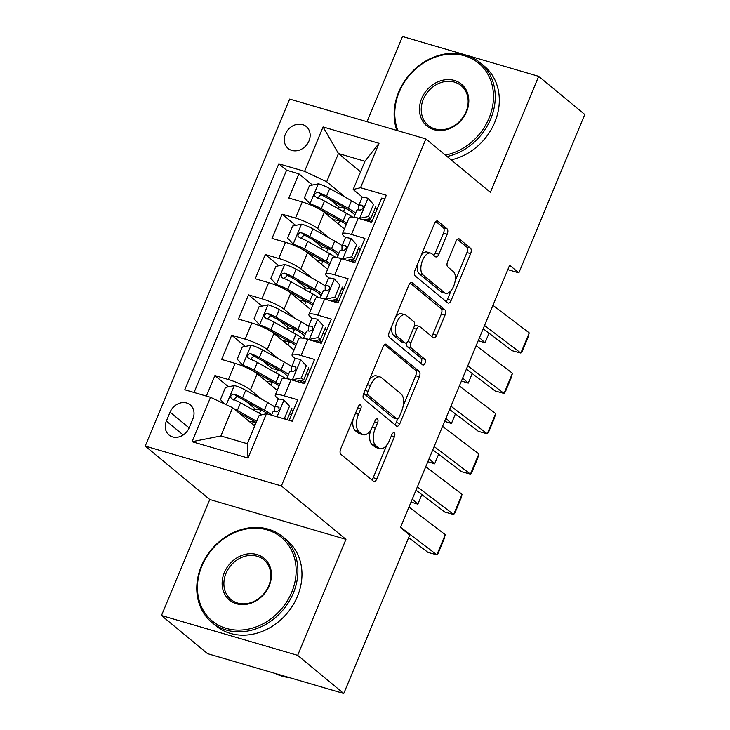 <?xml version="1.0" encoding="UTF-8"?>
<svg xmlns="http://www.w3.org/2000/svg" width="730" height="730" viewBox="0 0 730 730"><rect width="100%" height="100%" fill="white"/><g stroke="black" fill="none" stroke-linecap="round" stroke-linejoin="round"><path stroke-width="1.09" d="M360.638 405.013A3.057 1.542 106.3 0 0 360.337 404.858A3.057 1.542 106.3 0 0 358.211 406.738L340.7 448.822A4.362 2.208 106.3 0 0 340.855 454.279L373.441 481.243A4.362 2.208 106.3 0 0 373.86 481.471A4.362 2.208 106.3 0 0 376.899 478.78L394.41 436.704A3.057 1.542 106.3 0 0 394.3 432.881A3.057 1.542 106.3 0 0 393.999 432.726A3.057 1.542 106.3 0 0 391.882 434.605L389.61 440.053A13.961 7.063 106.3 0 1 379.901 448.658A13.961 7.063 106.3 0 1 378.541 447.928L375.831 445.683A13.961 7.063 106.3 0 1 375.311 428.218L377.583 422.77A3.057 1.542 106.3 0 0 377.465 418.947A3.057 1.542 106.3 0 0 377.173 418.792A3.057 1.542 106.3 0 0 375.047 420.672L372.784 426.119A13.961 7.063 106.3 0 1 363.065 434.733A13.961 7.063 106.3 0 1 361.715 433.994L358.996 431.749A13.961 7.063 106.3 0 1 358.476 414.284L360.748 408.837A3.057 1.542 106.3 0 0 360.638 405.013M285.43 134.055A14.226 11.99 -50.4 0 0 288.14 148.464A14.226 11.99 -50.4 0 0 308.991 140.945A14.226 11.99 -50.4 0 0 306.281 126.546A14.226 11.99 -50.4 0 0 285.43 134.055M447.18 234.23A4.362 2.208 106.3 0 0 447.015 228.764L437.881 221.199A4.362 2.208 106.3 0 0 437.452 220.971A4.362 2.208 106.3 0 0 434.423 223.663L414.969 270.401A4.362 2.208 106.3 0 0 415.124 275.858L447.709 302.822A4.362 2.208 106.3 0 0 448.129 303.05A4.362 2.208 106.3 0 0 451.167 300.358L470.622 253.629A4.362 2.208 106.3 0 0 470.458 248.163L459.416 239.029A4.362 2.208 106.3 0 0 458.997 238.801A4.362 2.208 106.3 0 0 455.958 241.493L447.636 261.495A4.362 2.208 106.3 0 0 447.791 266.952L453.266 271.487A11.671 5.904 106.3 0 1 454.142 284.928A11.671 5.904 106.3 0 1 445.583 293.287A11.671 5.904 106.3 0 1 444.451 292.675L422.998 274.918A11.671 5.904 106.3 0 1 422.123 261.477A11.671 5.904 106.3 0 1 430.691 253.118A11.671 5.904 106.3 0 1 431.822 253.73L435.399 256.686A4.362 2.208 106.3 0 0 435.819 256.914A4.362 2.208 106.3 0 0 438.858 254.223L447.18 234.23L443.502 233.153A4.362 2.208 106.3 0 0 443.338 227.687L435.865 221.5M490.387 192.337L538.676 76.331L584.776 114.491L518.857 272.856L509.631 265.227L400.46 527.498L409.685 535.127L343.757 693.5L297.657 655.348L345.947 539.342L281.406 485.924L425.855 138.919L490.387 192.337M386.608 344.377A4.362 2.208 106.3 0 0 386.179 344.149A4.362 2.208 106.3 0 0 383.15 346.841L363.695 393.57A4.362 2.208 106.3 0 0 363.859 399.027L396.436 426.001A4.362 2.208 106.3 0 0 396.855 426.229A4.362 2.208 106.3 0 0 399.894 423.537L419.349 376.799A4.362 2.208 106.3 0 0 419.184 371.342L385.705 344.113M389.327 331.986L408.782 285.248A4.362 2.208 106.3 0 1 411.82 282.565A4.362 2.208 106.3 0 1 412.24 282.793L444.826 309.757A4.362 2.208 106.3 0 1 444.981 315.214L436.659 335.216A4.362 2.208 106.3 0 1 433.62 337.908A4.362 2.208 106.3 0 1 433.2 337.68L419.987 326.739A4.362 2.208 106.3 0 0 419.567 326.511A4.362 2.208 106.3 0 0 416.529 329.203L411.008 342.47A4.362 2.208 106.3 0 0 411.163 347.927L424.924 359.315A3.057 1.542 106.3 0 1 425.152 362.828A3.057 1.542 106.3 0 1 422.907 365.018A3.057 1.542 106.3 0 1 422.615 364.863L389.491 337.442A4.362 2.208 106.3 0 1 389.327 331.986M339.441 207.384L329.969 199.536M312.458 185.046L298.899 173.822L288.825 198.031L302.257 201.964L295.541 218.106A17.785 3.267 22.6 0 1 317.641 228.517L328.792 237.743M322.651 247.735L313.17 239.887M295.668 225.397L282.108 214.173L272.025 238.381L285.466 242.314L278.741 258.457A17.785 3.267 22.6 0 1 300.842 268.868L311.993 278.094M305.852 288.076L296.38 280.238M278.869 265.747L265.309 254.524L255.235 278.732L268.667 282.665L261.951 298.798A17.785 3.267 22.6 0 1 284.043 309.21L295.203 318.444M289.062 328.427L279.581 320.589M262.079 306.098L248.51 294.874L238.436 319.083L251.868 323.016L245.152 339.149A17.785 3.267 22.6 0 1 267.253 349.56L278.404 358.795M272.263 368.778L262.791 360.939M245.28 346.449L231.72 335.225L221.637 359.434L235.078 363.357A17.785 3.267 22.6 0 1 257.17 373.769L277.236 390.377M289.199 420.307L297.74 399.794L284.308 395.861A17.785 3.267 22.6 0 0 275.265 395.131A17.785 3.267 22.6 0 0 276.953 397.668L278.75 399.146M275.265 395.131L281.981 378.998A17.785 3.267 22.6 0 1 291.024 379.728L304.456 383.651L314.539 359.443L301.098 355.519A17.785 3.267 22.6 0 0 292.055 354.789A17.785 3.267 22.6 0 0 293.752 357.317L295.55 358.804M292.055 354.789L298.771 338.647A17.785 3.267 -157.4 0 1 307.814 339.377L321.255 343.31L331.329 319.092L317.897 315.168A17.785 3.267 22.6 0 0 308.854 314.438A17.785 3.267 22.6 0 0 310.551 316.966L312.34 318.453M308.854 314.438L315.57 298.296A17.785 3.267 -157.4 0 1 324.613 299.026L338.045 302.959L348.128 278.75L334.687 274.818A17.785 3.267 22.6 0 0 325.644 274.088A17.785 3.267 22.6 0 0 327.341 276.615L329.139 278.103M325.644 274.088L332.369 257.945A17.785 3.267 -157.4 0 1 341.412 258.675L354.844 262.608L364.918 238.4L351.486 234.467A17.785 3.267 22.6 0 0 342.443 233.737A17.785 3.267 22.6 0 0 344.14 236.264L345.938 237.752M302.257 201.964A17.785 3.267 -157.4 0 1 324.357 212.375L344.423 228.983M285.466 242.314A17.785 3.267 -157.4 0 1 307.558 252.726L327.624 269.334M268.667 282.665A17.785 3.267 -157.4 0 1 290.768 293.077L310.834 309.684M251.868 323.016A17.785 3.267 -157.4 0 1 273.969 333.427L294.035 350.035M189.198 427.725L192.893 418.847A13.779 11.616 -50.4 0 0 190.275 404.885A13.779 11.616 -50.4 0 0 170.072 412.167L166.376 421.046A13.779 11.616 -50.4 0 0 169.004 435.007A13.779 11.616 -50.4 0 0 189.198 427.725M281.406 485.924L145.224 446.085L289.664 99.088L425.855 138.919M298.899 173.822L286.571 170.218L278.823 163.812L184.772 389.765L210.532 397.302L232.633 407.714L254.743 426.01M278.823 163.812L304.593 171.34L323.071 126.956L379.016 143.326L360.538 187.71L386.307 195.248L292.246 421.201L266.477 413.664L248.008 458.048L192.063 441.687L210.532 397.302M360.255 249.605L358.512 248.163M343.456 289.956L341.713 288.514M326.666 330.307L324.923 328.856M309.867 370.657L308.124 369.207M228.481 386.8L214.921 375.567L228.353 379.5A17.785 3.267 22.6 0 1 250.454 389.911L261.614 399.146M293.077 410.999L291.325 409.557M384.765 198.943L381.717 198.049L371.643 222.258L358.202 218.325A17.785 3.267 -157.4 0 0 349.159 217.595L342.443 233.737M231.72 335.225L245.152 339.149M248.51 294.874L261.951 298.798M265.309 254.524L278.741 258.457M282.108 214.173L295.541 218.106M286.571 170.218L194.052 392.475M214.921 375.567L206.38 396.089M360.556 171.815L338.446 153.51L326.693 181.752L345.591 197.401M232.633 407.714L220.88 435.956L247.379 443.703L259.132 415.461L266.477 413.664M345.947 539.342L209.766 499.502L161.476 615.509L297.657 655.348M161.476 615.509L207.575 653.669L343.757 693.5M538.676 76.331L402.495 36.5L367.026 121.709M209.766 499.502L145.224 446.085M507.806 269.625L518.857 272.856M362.728 197.401L353.192 189.508L364.945 161.266L338.446 153.51L323.071 126.956M377.054 209.254L375.302 207.813M255.463 409.128L245.992 401.29M360.538 187.71L353.192 189.508M326.693 181.752L304.593 171.34M220.88 435.956L192.063 441.687M247.379 443.703L248.008 458.048M379.016 143.326L364.945 161.266M353.119 418.983A13.961 7.063 106.3 0 0 355.318 430.673L358.996 431.749M363.065 434.733L359.388 433.656A13.961 7.063 106.3 0 1 358.029 432.926L355.318 430.673M370.548 430.28A13.961 7.063 106.3 0 0 372.145 444.606L375.831 445.683M379.901 448.658L376.215 447.581A13.961 7.063 106.3 0 1 374.864 446.851L372.145 444.606M371.771 479.865A4.362 2.208 106.3 0 0 373.212 477.703L386.854 444.935M403.243 405.561L415.671 375.722A4.362 2.208 106.3 0 0 415.507 370.265L384.591 344.679M394.775 424.614A4.362 2.208 106.3 0 0 396.217 422.46L397.695 418.901M368.039 391.316A3.057 1.542 106.3 0 0 368.157 395.131L396.755 418.801A3.057 1.542 106.3 0 0 397.047 418.965A3.057 1.542 106.3 0 0 399.173 417.076L401.564 411.337A13.961 7.063 106.3 0 0 401.044 393.871L381.498 377.693A13.961 7.063 106.3 0 0 380.148 376.963A13.961 7.063 106.3 0 0 370.429 385.568L368.039 391.316L365.009 390.422M363.951 392.95A3.057 1.542 106.3 0 0 364.471 394.054L368.157 395.131M397.047 418.965L393.37 417.888A3.057 1.542 106.3 0 1 393.068 417.724L364.471 394.054M380.148 376.963L376.461 375.886A13.961 7.063 106.3 0 0 369.508 379.609M410.224 283.094L441.139 308.68L444.826 309.757M431.53 336.302A4.362 2.208 106.3 0 0 432.981 334.139L441.303 314.137A4.362 2.208 106.3 0 0 441.139 308.68M419.567 326.511L415.881 325.434A4.362 2.208 106.3 0 0 414.403 325.872M406.92 342.625A4.362 2.208 106.3 0 0 407.486 346.85L421.246 358.238L424.924 359.315M420.662 363.239A3.057 1.542 106.3 0 0 421.246 358.238M406.272 315.397A11.671 5.904 106.3 0 0 405.141 314.785A11.671 5.904 106.3 0 0 396.582 323.135A11.671 5.904 106.3 0 0 397.458 336.585L405.013 342.835A4.362 2.208 106.3 0 0 405.433 343.063A4.362 2.208 106.3 0 0 408.471 340.372L413.992 327.104A4.362 2.208 106.3 0 0 413.837 321.647L406.272 315.397M405.141 314.785L401.463 313.708A11.671 5.904 106.3 0 0 395.642 316.829M391.937 325.717A11.671 5.904 106.3 0 0 393.771 335.508L397.458 336.585M405.433 343.063L401.755 341.987A4.362 2.208 106.3 0 1 401.336 341.759L393.771 335.508M433.729 255.308A4.362 2.208 106.3 0 0 435.171 253.146L443.502 233.153M430.691 253.118L427.004 252.042A11.671 5.904 106.3 0 0 421.447 254.834M417.405 264.534A11.671 5.904 106.3 0 0 419.321 273.841L422.998 274.918M445.583 293.287L441.905 292.21A11.671 5.904 106.3 0 1 440.774 291.599L419.321 273.841M455.182 280.795L466.935 252.553A4.362 2.208 106.3 0 0 466.78 247.087L457.4 239.33M446.039 301.444A4.362 2.208 106.3 0 0 447.49 299.282L451.149 290.485M233.719 408.608A11.78 2.163 22.6 0 1 237.341 410.433L256.714 421.274M238.309 412.413L255.947 422.278A28.233 5.192 22.6 0 1 256.23 422.442M224.384 403.827L220.442 399.529L225.479 387.42L234.522 385.54A11.78 2.163 22.6 0 1 245.736 390.267L267.545 402.467A34.018 6.251 22.6 0 1 274.9 407.066M262.754 410.689A28.233 5.192 22.6 0 1 260.802 410.151A14.007 2.573 -157.4 0 0 253.867 409.63L253.657 410.114M254.341 422.314A2.664 1.351 106.3 0 0 254.177 421.292M254.341 425.672L255.591 422.661A14.007 2.573 -157.4 0 0 249.505 421.675M271.706 414.731A34.018 6.251 -157.4 0 0 264.36 410.132L242.552 397.932A11.78 2.163 -157.4 0 0 234.312 394.2L232.551 394.191L230.789 396.062L230.844 397.713L232.304 399.045A11.78 2.163 22.6 0 1 240.535 402.768L261.97 414.768M255.591 422.661A28.233 5.192 -157.4 0 0 256.084 422.798M233.408 399.958L236.967 396.399A6.004 1.104 22.6 0 1 239.349 397.567L261.157 409.776A28.233 5.192 22.6 0 1 267.937 414.092M283.14 418.536L284.481 418.263L289.518 406.154L283.842 399.967A11.78 2.163 -157.4 0 0 278.03 399.538L274.845 407.203A11.78 2.163 -157.4 0 0 274.809 407.367L274.781 411.656M283.842 399.967L289.518 406.154M289.564 413.791A28.233 5.192 -157.4 0 0 291.425 414.959M408.973 507.058L445.254 534.643L436.859 554.809L438.201 553.148L444.077 539.023L445.254 534.643M400.578 527.233L436.859 554.809L428.017 552.4L408.627 537.663M287.109 419.695L291.918 408.134M271.533 415.142L272.828 412.048A11.78 2.163 22.6 0 1 276.104 411.857C279.307 410.826 279.973 409.211 278.112 407.012A11.78 2.163 -157.4 0 0 274.845 407.203M278.705 407.294L279.134 407.851M284.481 418.263L285.74 419.294M201.891 566.024A54.248 45.716 -50.4 0 0 226.3 628.384A54.248 45.716 -50.4 0 0 291.699 592.295A54.248 45.716 -50.4 0 0 267.28 529.934A54.248 45.716 -50.4 0 0 201.891 566.024M293.351 593.07A55.58 46.839 129.6 0 1 211.91 622.434A55.58 46.839 129.6 0 1 201.334 566.161A55.58 46.839 129.6 0 1 282.784 536.805A55.58 46.839 129.6 0 1 293.351 593.07M224.338 572.594A27.119 22.858 129.6 0 1 257.033 554.544A27.119 22.858 129.6 0 1 269.242 585.725A27.119 22.858 129.6 0 1 236.547 603.774A27.119 22.858 129.6 0 1 224.338 572.594M268.695 585.861A25.787 21.736 -50.4 0 0 263.785 559.746A25.787 21.736 -50.4 0 0 225.999 573.369A25.787 21.736 -50.4 0 0 230.899 599.485A25.787 21.736 -50.4 0 0 268.695 585.861M289.5 677.632A55.58 46.839 129.6 0 1 275.091 673.416M282.784 536.805L286.835 540.154A55.58 46.839 129.6 0 1 297.411 596.428A55.58 46.839 129.6 0 1 215.961 625.792L211.91 622.434M445.364 155.07A54.248 45.716 -50.4 0 0 489.045 118.187A54.248 45.716 -50.4 0 0 464.636 55.827A54.248 45.716 -50.4 0 0 399.237 91.925A54.248 45.716 -50.4 0 0 397.978 130.77M396.855 130.442A55.58 46.839 129.6 0 1 398.69 92.053A55.58 46.839 129.6 0 1 480.13 62.698A55.58 46.839 129.6 0 1 490.706 118.972A55.58 46.839 129.6 0 1 447.107 156.512M421.685 98.486A27.119 22.858 129.6 0 1 454.388 80.446A27.119 22.858 129.6 0 1 466.598 111.626A27.119 22.858 129.6 0 1 433.894 129.666A27.119 22.858 129.6 0 1 421.685 98.486M466.041 111.754A25.787 21.736 -50.4 0 0 461.141 85.647A25.787 21.736 -50.4 0 0 423.345 99.271A25.787 21.736 -50.4 0 0 428.255 125.377A25.787 21.736 -50.4 0 0 466.041 111.754M480.13 62.698L484.191 66.056A55.58 46.839 129.6 0 1 494.758 122.33A55.58 46.839 129.6 0 1 451.158 159.87M291.699 366.715A34.018 6.251 22.6 0 0 284.344 362.116L262.535 349.916A11.78 2.163 22.6 0 0 251.312 345.19L242.269 347.069L237.232 359.178L242.917 365.365A11.78 2.163 22.6 0 1 254.14 370.092L275.949 382.292A34.018 6.251 22.6 0 1 279.69 384.491M242.917 365.365L244.769 366.898M247.397 368.075A6.004 1.104 22.6 0 1 250.938 369.727L272.746 381.936A28.233 5.192 22.6 0 1 279.097 385.924M411.054 502.058L417.852 504.165L412.295 499.074M279.553 370.338A28.233 5.192 22.6 0 1 277.601 369.8A14.007 2.573 -157.4 0 0 270.657 369.28L270.456 369.763M271.14 381.973A2.664 1.351 106.3 0 0 270.976 380.941M271.131 385.33L272.39 382.31A14.007 2.573 -157.4 0 0 266.304 381.325M288.505 374.38A34.018 6.251 -157.4 0 0 281.15 369.781L259.342 357.581A11.78 2.163 -157.4 0 0 251.111 353.849L249.35 353.84L247.589 355.711L247.643 357.362L249.094 358.695A11.78 2.163 22.6 0 1 257.334 362.418L279.134 374.627A34.018 6.251 22.6 0 1 285.412 378.469M272.39 382.31A28.233 5.192 -157.4 0 0 274.343 382.849M250.207 359.616L253.766 356.048A6.004 1.104 22.6 0 1 256.148 357.216L277.957 369.426A28.233 5.192 22.6 0 1 287.656 376.406M417.852 504.165L421.83 494.593M308.489 326.365A34.018 6.251 22.6 0 0 301.143 321.766L279.334 309.566A11.78 2.163 22.6 0 0 268.111 304.839L259.068 306.719L254.031 318.827L259.716 325.014A11.78 2.163 22.6 0 1 270.93 329.741L292.739 341.941A34.018 6.251 22.6 0 1 296.49 344.14M259.716 325.014L261.568 326.547M264.187 327.724A6.004 1.104 22.6 0 1 267.737 329.376L289.545 341.585A28.233 5.192 22.6 0 1 295.887 345.573M427.853 461.707L434.642 463.824L429.094 458.723M296.353 329.987A28.233 5.192 22.6 0 1 294.391 329.449A14.007 2.573 -157.4 0 0 287.456 328.929L287.255 329.422M287.939 341.622A2.664 1.351 106.3 0 0 287.775 340.591M287.93 344.98L289.19 341.959A14.007 2.573 -157.4 0 0 283.103 340.983M305.295 334.03A34.018 6.251 -157.4 0 0 297.95 329.431L276.141 317.231A11.78 2.163 -157.4 0 0 267.91 313.508L266.149 313.489L264.379 315.36L264.442 317.012L265.893 318.344A11.78 2.163 22.6 0 1 274.124 322.076L295.933 334.276A34.018 6.251 22.6 0 1 302.202 338.118M289.19 341.959A28.233 5.192 -157.4 0 0 291.142 342.498M266.998 319.265L270.556 315.698A6.004 1.104 22.6 0 1 272.938 316.875L294.747 329.075A28.233 5.192 22.6 0 1 304.456 336.065M434.642 463.824L438.63 454.243M325.288 286.014A34.018 6.251 22.6 0 0 317.933 281.415L296.124 269.215A11.78 2.163 22.6 0 0 284.91 264.497L275.867 266.377L270.821 278.477L276.506 284.663A11.78 2.163 22.6 0 1 287.729 289.39L309.538 301.59A34.018 6.251 22.6 0 1 313.279 303.799M276.506 284.663L278.358 286.196M280.986 287.374A6.004 1.104 22.6 0 1 284.536 289.034L306.335 301.234A28.233 5.192 22.6 0 1 312.686 305.231M444.643 421.356L451.441 423.473L445.884 418.372M313.143 289.646A28.233 5.192 22.6 0 1 311.19 289.098A14.007 2.573 -157.4 0 0 304.255 288.578L304.045 289.071M304.729 301.271A2.664 1.351 106.3 0 0 304.565 300.24M304.729 304.629L305.979 301.609A14.007 2.573 -157.4 0 0 299.893 300.632M322.094 293.679A34.018 6.251 -157.4 0 0 314.74 289.089L292.94 276.88A11.78 2.163 -157.4 0 0 284.7 273.157C280.895 273.686 280.22 275.301 282.683 277.993A11.78 2.163 22.6 0 1 290.923 281.725L312.732 293.925A34.018 6.251 22.6 0 1 319.001 297.767M305.979 301.609A28.233 5.192 -157.4 0 0 307.941 302.147M283.797 278.915L287.355 275.347A6.004 1.104 22.6 0 1 289.737 276.524L311.546 288.724A28.233 5.192 22.6 0 1 321.246 295.714M281.889 277.546L282.683 277.993M451.441 423.473L455.429 413.892M342.078 245.663A34.018 6.251 22.6 0 0 334.732 241.073L312.924 228.864A11.78 2.163 22.6 0 0 301.7 224.146L292.657 226.026L287.62 238.126L293.305 244.322A11.78 2.163 22.6 0 1 304.529 249.04L326.328 261.249A34.018 6.251 22.6 0 1 330.079 263.448M293.305 244.322L295.157 245.855M297.785 247.032A6.004 1.104 22.6 0 1 301.326 248.684L323.135 260.884A28.233 5.192 22.6 0 1 329.486 264.88M461.442 381.005L468.231 383.122L462.683 378.021M329.942 249.295A28.233 5.192 22.6 0 1 327.989 248.757A14.007 2.573 -157.4 0 0 321.045 248.227L320.844 248.72M321.529 260.92A2.664 1.351 106.3 0 0 321.364 259.898M321.519 264.278L322.779 261.258A14.007 2.573 -157.4 0 0 316.692 260.281M338.893 253.337A34.018 6.251 -157.4 0 0 331.539 248.738L309.73 236.529A11.78 2.163 -157.4 0 0 301.499 232.806L299.738 232.797L297.977 234.659L298.032 236.31L299.482 237.651A11.78 2.163 22.6 0 1 307.713 241.374L329.522 253.575A34.018 6.251 22.6 0 1 335.8 257.416M322.779 261.258A28.233 5.192 -157.4 0 0 324.731 261.805M300.587 238.564L304.154 235.005A6.004 1.104 22.6 0 1 306.536 236.173L328.345 248.373A28.233 5.192 22.6 0 1 338.045 255.363M468.231 383.122L472.219 373.541M292.776 380.239L292.237 379.792L301.28 377.912L306.317 365.803L300.632 359.616A11.78 2.163 -157.4 0 0 294.829 359.187L291.635 366.852A11.78 2.163 -157.4 0 0 291.608 367.017L291.58 371.315M300.632 359.616L306.317 365.803M306.363 373.45A28.233 5.192 -157.4 0 0 308.224 374.609M425.773 466.707L462.053 494.292L453.659 514.467L455 512.798L460.876 498.672L462.053 494.292M292.237 379.792A11.78 2.163 -157.4 0 0 288.076 378.952M417.368 486.883L453.659 514.467L444.807 512.058L416.009 490.158M301.28 377.912L303.68 379.892L308.717 367.792M303.68 379.892L296.617 381.361M299.82 380.695A34.018 6.251 -157.4 0 0 304.529 383.478M305.03 382.283A28.233 5.192 22.6 0 1 301.901 380.266M286.717 378.669L289.618 371.698A11.78 2.163 22.6 0 1 292.894 371.506C296.097 370.475 296.772 368.86 294.911 366.661A11.78 2.163 -157.4 0 0 291.635 366.852M295.504 366.944L295.924 367.5M309.575 339.888L309.036 339.441L318.07 337.561L323.116 325.452L317.431 319.265A11.78 2.163 -157.4 0 0 311.628 318.837L308.434 326.502A11.78 2.163 -157.4 0 0 308.398 326.666L308.37 330.964M317.431 319.265L323.116 325.452M323.153 333.099A28.233 5.192 -157.4 0 0 325.014 334.267M442.562 426.356L478.853 453.941L470.448 474.117L471.79 472.447L477.675 458.321L478.853 453.941M309.036 339.441A11.78 2.163 -157.4 0 0 304.866 338.601M434.168 446.532L470.448 474.117L461.606 471.708L432.799 449.808M318.07 337.561L320.47 339.541L325.507 327.441M320.47 339.541L313.416 341.01M316.619 340.344A34.018 6.251 -157.4 0 0 321.328 343.127M321.83 341.932A28.233 5.192 22.6 0 1 318.7 339.915M303.516 338.318L306.418 331.347A11.78 2.163 22.6 0 1 309.693 331.155C312.896 330.124 313.571 328.509 311.71 326.319A11.78 2.163 -157.4 0 0 308.434 326.502M312.294 326.593L312.723 327.159M326.374 299.537L325.826 299.09L334.869 297.21L339.906 285.111L334.23 278.915A11.78 2.163 -157.4 0 0 328.418 278.486L325.224 286.151A11.78 2.163 -157.4 0 0 325.197 286.315L325.169 290.613M334.23 278.915L339.906 285.111M339.952 292.748A28.233 5.192 -157.4 0 0 341.813 293.916M459.362 386.006L495.643 413.591L487.248 433.766L488.589 432.096L494.465 417.971L495.643 413.591M325.826 299.09A11.78 2.163 -157.4 0 0 321.665 298.251M450.957 406.181L487.248 433.766L478.405 431.357L449.598 409.457M334.869 297.21L337.269 299.2L342.306 287.091M337.269 299.2L330.206 300.66M333.409 299.993A34.018 6.251 -157.4 0 0 338.118 302.786M338.62 301.581A28.233 5.192 22.6 0 1 335.499 299.565M320.306 297.977L323.217 290.996A11.78 2.163 22.6 0 1 326.483 290.805C329.695 289.774 330.362 288.158 328.5 285.968A11.78 2.163 -157.4 0 0 325.224 286.151M329.093 286.242L329.513 286.808M343.164 259.196L342.625 258.748L351.668 256.86L356.705 244.76L351.02 238.573A11.78 2.163 -157.4 0 0 345.217 238.135L342.023 245.809A11.78 2.163 -157.4 0 0 341.996 245.964L341.969 250.262M351.02 238.573L356.705 244.76M356.751 252.398A28.233 5.192 -157.4 0 0 358.613 253.565M476.152 345.655L512.442 373.24L504.047 393.415L505.388 391.745L511.265 377.629L512.442 373.24M342.625 258.748A11.78 2.163 -157.4 0 0 338.464 257.9M467.757 365.83L504.047 393.415L495.195 391.006L466.397 369.115M351.668 256.86L354.059 258.849L359.105 246.74M354.059 258.849L347.005 260.318M350.208 259.652A34.018 6.251 -157.4 0 0 354.917 262.435M355.419 261.23A28.233 5.192 22.6 0 1 352.289 259.214M337.105 257.626L340.007 250.645A11.78 2.163 22.6 0 1 343.282 250.463C346.485 249.423 347.161 247.817 345.299 245.618A11.78 2.163 -157.4 0 0 342.023 245.809M345.892 245.901L346.312 246.457M358.877 205.322A34.018 6.251 22.6 0 0 351.522 200.723L329.723 188.513A11.78 2.163 22.6 0 0 318.499 183.796L309.456 185.675L304.419 197.784L310.104 203.971A11.78 2.163 22.6 0 1 321.319 208.689L343.127 220.898A34.018 6.251 22.6 0 1 346.878 223.097M310.104 203.971L311.947 205.504M314.575 206.681A6.004 1.104 22.6 0 1 318.125 208.333L339.934 220.533A28.233 5.192 22.6 0 1 346.276 224.53M478.241 340.654L485.03 342.772L479.482 337.68M346.732 208.944A28.233 5.192 22.6 0 1 344.779 208.406A14.007 2.573 -157.4 0 0 337.844 207.886L337.634 208.369M338.328 220.57A2.664 1.351 106.3 0 0 338.163 219.547M338.318 223.928L339.578 220.916A14.007 2.573 -157.4 0 0 333.482 219.931M355.683 212.987A34.018 6.251 -157.4 0 0 348.338 208.388L326.529 196.188A11.78 2.163 -157.4 0 0 318.298 192.455L316.528 192.446L314.767 194.317L314.822 195.968L316.282 197.301A11.78 2.163 22.6 0 1 324.512 201.024L346.321 213.233A34.018 6.251 22.6 0 1 352.59 217.065M339.578 220.916A28.233 5.192 -157.4 0 0 341.53 221.455M317.386 198.213L320.945 194.654A6.004 1.104 22.6 0 1 323.326 195.822L345.135 208.032A28.233 5.192 22.6 0 1 354.844 215.012M485.03 342.772L489.018 333.19M359.963 218.845L359.425 218.398L368.458 216.509L373.505 204.409L367.82 198.222A11.78 2.163 -157.4 0 0 362.007 197.793L358.822 205.458A11.78 2.163 -157.4 0 0 358.786 205.623L358.759 209.911M367.82 198.222L373.505 204.409M373.541 212.047A28.233 5.192 -157.4 0 0 375.402 213.215M492.951 305.313L529.241 332.889L520.837 353.065L522.178 351.395L528.064 337.278L529.241 332.889M359.425 218.398A11.78 2.163 -157.4 0 0 355.255 217.558M484.556 325.489L520.837 353.065L511.995 350.655L483.187 328.765M368.458 216.509L370.858 218.498L375.895 206.389M370.858 218.498L363.805 219.967M367.007 219.301A34.018 6.251 -157.4 0 0 371.716 222.084M372.209 220.88A28.233 5.192 22.6 0 1 369.088 218.863M353.904 217.275L356.806 210.295A11.78 2.163 22.6 0 1 360.082 210.112C363.284 209.081 363.96 207.466 362.098 205.267A11.78 2.163 -157.4 0 0 358.822 205.458M362.682 205.55L363.111 206.106M324.357 212.375L317.641 228.517M307.558 252.726L300.842 268.868M290.768 293.077L284.043 309.21M273.969 333.427L267.253 349.56M257.17 373.769L250.454 389.911M291.024 379.728L284.308 395.861M358.202 218.325L351.486 234.467M341.412 258.675L334.687 274.818M324.613 299.026L317.897 315.168M307.814 339.377L301.098 355.519M235.078 363.357L228.353 379.5M183.203 434.971L166.376 421.046M189.116 427.926L170.072 412.167M355.446 413.399L358.476 414.284M358.029 432.926L361.715 433.994M374.545 421.885L377.583 422.77M372.245 427.315L375.311 428.218M374.864 446.851L378.541 447.928M391.371 435.81L394.41 436.704M373.212 477.703L376.899 478.78M357.709 407.951L360.748 408.837M415.507 370.265L419.184 371.342M415.671 375.722L419.349 376.799M396.217 422.46L399.894 423.537M393.068 417.724L396.755 418.801M367.4 384.683L370.429 385.568M411.337 282.528L412.24 282.793M441.303 314.137L444.981 315.214M432.981 334.139L436.659 335.216M413.49 328.317L416.529 329.203M407.86 341.549L411.008 342.47M407.486 346.85L411.163 347.927M401.336 341.759L405.013 342.835M435.171 253.146L438.858 254.223M440.774 291.599L444.451 292.675M458.513 238.765L459.416 239.029M466.78 247.087L470.458 248.163M466.935 252.553L470.622 253.629M447.49 299.282L451.167 300.358M436.978 220.934L437.881 221.199M443.338 227.687L447.015 228.764M234.293 385.586L226.318 404.739M259.46 413.363L260.802 410.151M267.545 402.467L264.36 410.132M240.535 402.768L237.341 410.433M245.736 390.267L242.552 397.932M236.967 396.399L234.312 394.2M277.053 416.757L283.979 400.122M251.084 345.235L242.771 365.21M276.259 373.012L277.601 369.8M279.134 374.627L275.949 382.292M284.344 362.116L281.15 369.781M257.334 362.418L254.14 370.092M262.535 349.916L259.342 357.581M253.766 356.048L251.111 353.849M267.883 304.885L259.57 324.859M293.059 332.67L294.391 329.449M295.933 334.276L292.739 341.941M301.143 321.766L297.95 329.431M274.124 322.076L270.93 329.741M279.334 309.566L276.141 317.231M270.556 315.698L267.91 313.508M284.682 264.543L276.369 284.508M309.849 292.319L311.19 289.098M312.732 293.925L309.538 301.59M317.933 281.415L314.74 289.089M290.923 281.725L287.729 289.39M296.124 269.215L292.94 276.88M287.355 275.347L284.7 273.157M301.472 224.192L293.159 244.167M326.648 251.969L327.989 248.757M329.522 253.575L326.328 261.249M334.732 241.073L331.539 248.738M307.713 241.374L304.529 249.04M312.924 228.864L309.73 236.529M304.154 235.005L301.499 232.806M292.465 379.746L300.778 359.771M309.255 339.395L317.577 319.421M326.054 299.045L334.367 279.07M342.854 258.694L351.166 238.728M318.271 183.841L309.958 203.816M343.447 211.618L344.779 208.406M346.321 213.233L343.127 220.898M351.522 200.723L348.338 208.388M324.512 201.024L321.319 208.689M329.723 188.513L326.529 196.188M320.945 194.654L318.298 192.455M359.644 218.343L367.957 198.377"/></g></svg>
